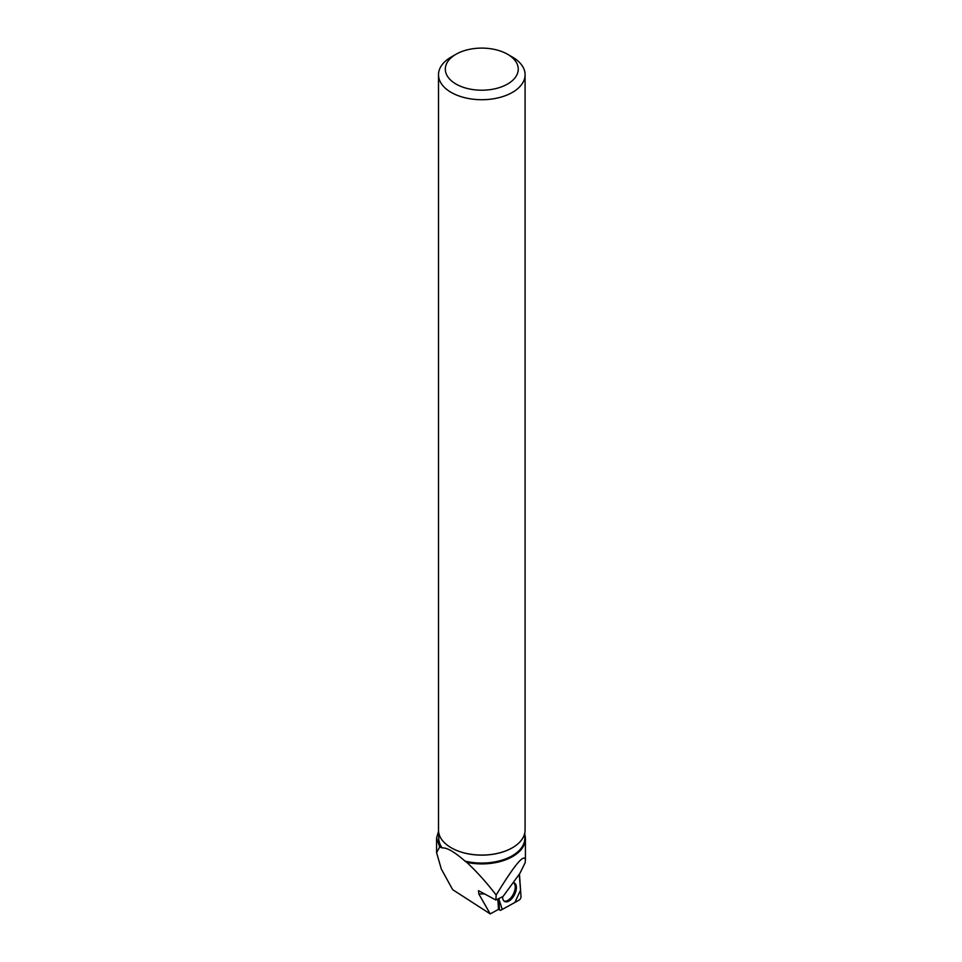 <?xml version="1.0" encoding="UTF-8"?>
<svg xmlns="http://www.w3.org/2000/svg" width="962" height="962" viewBox="0 0 962 962"><rect width="100%" height="100%" fill="white"/><g stroke="black" fill="none" stroke-linecap="round" stroke-linejoin="round"><path stroke-width="1.44" d="M498.701 898.628L499.422 909.174A2.706 1.443 117.1 0 0 499.879 910.16A2.706 1.443 117.1 0 0 501.034 910.1L519.059 900.155A2.706 1.443 117.1 0 0 521.007 896.488L519.54 875.228A2.706 1.443 117.1 0 0 519.215 874.338L520.562 890.139L514.898 902.452L502.26 909.427L498.701 898.628M502.585 896.728A10.474 5.592 117.1 0 0 504.497 901.406A10.474 5.592 117.1 0 0 514.333 895.009A10.474 5.592 117.1 0 0 514.033 882.767A10.474 5.592 117.1 0 0 513.467 882.599M524.819 832.791L524.819 838.227A43.037 24.844 180 0 1 464.995 861.098C454.449 851.839 446.837 847.45 442.171 847.919L439.718 846.957L436.58 838.058L438.54 831.204M442.171 847.919A43.037 24.844 180 0 1 438.756 838.227L438.756 832.791M524.819 834.559A43.627 25.192 180 0 1 525.42 838.72A43.627 25.192 180 0 1 466.786 862.373C476.551 871.416 486.351 882.298 496.176 895.033C514.598 864.79 524.35 853.114 525.42 860.004L525.108 862.866L519.829 873.46L503.042 896.5L495.863 900.011L478.487 890.656L478.811 893.963L490.247 913.9L452.669 889.67L441.305 868.987L436.58 852.645L439.718 846.957M497.811 899.061L498.46 908.525A2.537 1.359 -62.9 0 0 498.677 909.246L490.247 913.9M512.313 847.811A43.037 24.844 180 0 1 512.217 847.859A43.037 24.844 180 0 1 451.358 847.859A43.037 24.844 180 0 1 451.274 847.811M464.995 861.098L466.786 862.373M496.176 895.033L495.863 900.011M456 84.043A36.472 21.056 0 0 0 507.575 84.043A36.472 21.056 0 0 0 507.575 54.269A36.472 21.056 0 0 0 456 54.269A36.472 21.056 0 0 0 456 84.043M456 54.269L451.178 57.047A43.29 24.988 0 0 0 438.504 74.723A43.29 24.988 0 0 0 451.178 92.4A43.29 24.988 0 0 0 498.352 97.811A43.29 24.988 0 0 0 525.084 74.723A43.29 24.988 0 0 0 512.397 57.047L507.575 54.269M525.084 74.723L525.084 830.086A43.29 24.988 180 0 1 512.397 847.75A43.29 24.988 180 0 1 451.178 847.75L451.178 847.75A43.29 24.988 180 0 1 438.504 830.086L438.504 74.723M504.016 901.033A10.378 5.544 117.1 0 0 513.335 894.191A10.378 5.544 117.1 0 0 513.455 882.611M498.46 908.525L499.422 909.174M478.811 893.963L484.824 893.89M498.629 909.27L499.879 910.16M436.58 838.058L436.58 852.645M525.42 860.004L525.42 838.72"/></g></svg>
